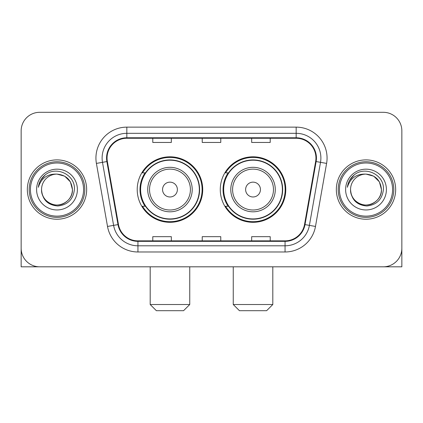 <?xml version="1.0" encoding="UTF-8"?>
<svg xmlns="http://www.w3.org/2000/svg" width="423" height="423" viewBox="0 0 423 423"><rect width="100%" height="100%" fill="white"/><g stroke="black" fill="none" stroke-linecap="round" stroke-linejoin="round"><path stroke-width="0.63" d="M220.277 189.562A32.756 32.756 0 0 0 253.033 222.313A32.756 32.756 0 0 0 285.784 189.562A32.756 32.756 0 0 0 253.033 156.806A32.756 32.756 0 0 0 220.277 189.562M137.216 189.562A32.756 32.756 0 0 0 169.967 222.313A32.756 32.756 0 0 0 202.723 189.562A32.756 32.756 0 0 0 169.967 156.806A32.756 32.756 0 0 0 137.216 189.562M145.068 206.244A29.975 29.975 0 0 1 145.068 172.875M228.129 206.244A29.975 29.975 0 0 1 228.129 172.875M21.15 130.85L21.15 248.275A18.538 18.538 0 0 0 39.688 266.813L383.312 266.813A18.538 18.538 0 0 0 401.85 248.275L401.85 130.85A18.538 18.538 0 0 0 383.312 112.307L39.688 112.307A18.538 18.538 0 0 0 21.15 130.85L21.15 248.275M27.331 189.562A29.663 29.663 0 0 0 56.994 219.225A29.663 29.663 0 0 0 86.662 189.562A29.663 29.663 0 0 0 56.994 159.894A29.663 29.663 0 0 0 27.331 189.562A29.663 29.663 0 0 0 56.994 219.225A29.663 29.663 0 0 0 86.662 189.562A29.663 29.663 0 0 0 56.994 159.894A29.663 29.663 0 0 0 27.331 189.562M336.338 189.562A29.663 29.663 0 0 0 366.006 219.225A29.663 29.663 0 0 0 395.669 189.562A29.663 29.663 0 0 0 366.006 159.894A29.663 29.663 0 0 0 336.338 189.562A29.663 29.663 0 0 0 366.006 219.225A29.663 29.663 0 0 0 395.669 189.562A29.663 29.663 0 0 0 366.006 159.894A29.663 29.663 0 0 0 336.338 189.562M107.056 158.043A19.775 19.775 0 0 1 126.831 138.263L296.169 138.263A19.775 19.775 0 0 1 315.643 161.475L304.528 224.513A19.775 19.775 0 0 1 285.054 240.856L137.946 240.856A19.775 19.775 0 0 1 118.472 224.513L107.357 161.475A19.775 19.775 0 0 1 107.056 158.043M106.559 158.043A20.272 20.272 0 0 0 106.866 161.56L117.985 224.597A20.272 20.272 0 0 0 137.946 241.348L285.054 241.348A20.272 20.272 0 0 0 305.015 224.597L316.134 161.56A20.272 20.272 0 0 0 296.169 137.771L126.831 137.771A20.272 20.272 0 0 0 106.559 158.043M96.402 163.405A30.9 30.9 0 0 1 126.831 127.138L296.169 127.138A30.9 30.9 0 0 1 326.598 163.405L315.484 226.448A30.9 30.9 0 0 1 285.054 251.981L137.946 251.981A30.9 30.9 0 0 1 107.516 226.448L96.402 163.405L102.488 162.332A24.719 24.719 0 0 1 126.831 133.319L296.169 133.319A24.719 24.719 0 0 1 320.512 162.332L309.398 225.374A24.719 24.719 0 0 1 285.054 245.8L137.946 245.8A24.719 24.719 0 0 1 113.602 225.374L102.488 162.332A24.719 24.719 0 0 1 102.112 158.043M383.312 112.307L39.688 112.307M39.688 266.813L383.312 266.813M330.162 266.813L401.85 266.813L401.85 130.85M305.015 224.597L309.398 225.374L320.512 162.332L326.598 163.405M202.231 138.263L202.231 142.451L220.769 142.451L220.769 138.263M152.788 138.263L152.788 142.451L171.331 142.451L171.331 138.263M251.669 138.263L251.669 142.451L270.212 142.451L270.212 138.263M220.769 240.856L220.769 236.669L202.231 236.669L202.231 240.856M171.331 240.856L171.331 236.669L152.788 236.669L152.788 240.856M270.212 240.856L270.212 236.669L251.669 236.669L251.669 240.856M21.15 242.093L21.15 266.813L92.838 266.813M83.569 189.562A26.575 26.575 0 0 0 56.994 162.987A26.575 26.575 0 0 0 30.419 189.562A26.575 26.575 0 0 0 56.994 216.137A26.575 26.575 0 0 0 83.569 189.562M84.806 189.562A27.812 27.812 0 0 0 56.994 161.75A27.812 27.812 0 0 0 29.182 189.562A27.812 27.812 0 0 0 56.994 217.369A27.812 27.812 0 0 0 84.806 189.562M41.544 189.562A15.45 15.45 0 0 1 56.994 174.112C66.379 175.027 71.529 180.177 72.444 189.562L70.377 181.837L64.719 176.18L56.994 174.112L64.719 176.18L70.377 181.837L72.444 189.562L70.377 181.837L64.719 176.18L56.994 174.112L64.719 176.18L70.377 181.837L72.444 189.562L70.377 181.837L64.719 176.18L56.994 174.112L64.719 176.18L70.377 181.837L72.444 189.562L70.377 181.837L64.719 176.18L56.994 174.112L64.719 176.18L70.377 181.837L72.444 189.562C72.973 200.983 58.897 209.11 49.269 202.94C44.33 199.846 41.755 195.389 41.544 189.562C42.284 199.635 47.693 205.113 57.777 206.001C67.675 204.933 73.216 199.45 74.395 189.562C75.543 174.847 56.259 165.488 45.15 174.969C41.274 178.21 39.001 182.324 38.334 187.31C41.248 178.109 47.471 173.71 56.994 174.112L64.719 176.18L70.377 181.837L72.444 189.562C72.973 200.983 58.897 209.11 49.269 202.94C44.33 199.846 41.755 195.389 41.544 189.562C41.02 200.983 55.09 209.11 64.719 202.94C69.663 199.846 72.238 195.389 72.444 189.562C72.238 195.389 69.663 199.846 64.719 202.94C55.09 209.11 41.02 200.983 41.544 189.562C41.755 195.389 44.33 199.846 49.269 202.94C58.897 209.11 72.973 200.983 72.444 189.562C72.973 200.983 58.897 209.11 49.269 202.94C44.33 199.846 41.755 195.389 41.544 189.562C41.755 195.389 44.33 199.846 49.269 202.94C58.897 209.11 72.973 200.983 72.444 189.562C72.238 195.389 69.663 199.846 64.719 202.94C55.09 209.11 41.02 200.983 41.544 189.562C41.02 200.983 55.09 209.11 64.719 202.94C69.663 199.846 72.238 195.389 72.444 189.562C72.973 200.983 58.897 209.11 49.269 202.94C44.33 199.846 41.755 195.389 41.544 189.562C41.02 200.983 55.09 209.11 64.719 202.94C69.663 199.846 72.238 195.389 72.444 189.562C72.973 200.983 58.897 209.11 49.269 202.94C44.33 199.846 41.755 195.389 41.544 189.562C41.755 195.389 44.33 199.846 49.269 202.94C58.897 209.11 72.973 200.983 72.444 189.562C73.063 201.554 57.644 209.517 48.233 202.289M36.6 189.562A20.394 20.394 0 0 0 56.994 209.956A20.394 20.394 0 0 0 77.388 189.562A20.394 20.394 0 0 0 56.994 169.168A20.394 20.394 0 0 0 36.6 189.562M45.145 174.974L40.587 180.394M40.307 180.917L40.714 180.172L40.307 180.917M183.566 310.694L156.373 310.694L150.191 304.512L189.747 304.512L183.566 310.694M177.385 189.562A7.418 7.418 0 0 0 169.967 182.144A7.418 7.418 0 0 0 162.554 189.562A7.418 7.418 0 0 0 169.967 196.975A7.418 7.418 0 0 0 177.385 189.562M192.216 189.562A22.25 22.25 0 0 0 169.967 167.312A22.25 22.25 0 0 0 147.722 189.562A22.25 22.25 0 0 0 169.967 211.807A22.25 22.25 0 0 0 192.216 189.562A22.25 22.25 0 0 1 169.967 211.807A22.25 22.25 0 0 1 147.722 189.562M199.323 189.562A29.356 29.356 0 0 0 169.967 160.206A29.356 29.356 0 0 0 140.616 189.562A29.356 29.356 0 0 0 169.967 218.918A29.356 29.356 0 0 0 199.323 189.562M202.104 189.562A32.137 32.137 0 0 1 142.503 206.244L145.48 206.244A29.631 29.631 0 0 0 189.573 211.78A29.631 29.631 0 0 0 189.573 167.339A29.631 29.631 0 0 0 145.48 172.875L142.503 172.875A32.137 32.137 0 0 1 202.104 189.562M266.627 310.694L239.434 310.694L233.253 304.512L272.809 304.512L266.627 310.694M260.446 189.562A7.418 7.418 0 0 0 253.033 182.144A7.418 7.418 0 0 0 245.615 189.562A7.418 7.418 0 0 0 253.033 196.975A7.418 7.418 0 0 0 260.446 189.562M275.278 189.562A22.25 22.25 0 0 0 253.033 167.312A22.25 22.25 0 0 0 230.784 189.562A22.25 22.25 0 0 0 253.033 211.807A22.25 22.25 0 0 0 275.278 189.562A22.25 22.25 0 0 1 253.033 211.807A22.25 22.25 0 0 1 230.784 189.562M282.384 189.562A29.356 29.356 0 0 0 253.033 160.206A29.356 29.356 0 0 0 223.677 189.562A29.356 29.356 0 0 0 253.033 218.918A29.356 29.356 0 0 0 282.384 189.562M285.165 189.562A32.137 32.137 0 0 1 225.565 206.244L228.542 206.244A29.631 29.631 0 0 0 272.634 211.78A29.631 29.631 0 0 0 272.634 167.339A29.631 29.631 0 0 0 228.542 172.875L225.565 172.875A32.137 32.137 0 0 1 285.165 189.562M392.581 189.562A26.575 26.575 0 0 0 366.006 162.987A26.575 26.575 0 0 0 339.431 189.562A26.575 26.575 0 0 0 366.006 216.137A26.575 26.575 0 0 0 392.581 189.562M393.818 189.562A27.812 27.812 0 0 0 366.006 161.75A27.812 27.812 0 0 0 338.194 189.562A27.812 27.812 0 0 0 366.006 217.369A27.812 27.812 0 0 0 393.818 189.562M350.556 189.562A15.45 15.45 0 0 1 366.006 174.112C375.386 175.027 380.536 180.177 381.456 189.562L379.383 181.837L373.731 176.18L366.006 174.112L373.731 176.18L379.383 181.837L381.456 189.562L379.383 181.837L373.731 176.18L366.006 174.112L373.731 176.18L379.383 181.837L381.456 189.562L379.383 181.837L373.731 176.18L366.006 174.112L373.731 176.18L379.383 181.837L381.456 189.562L379.383 181.837L373.731 176.18L366.006 174.112L373.731 176.18L379.383 181.837L381.456 189.562C381.98 200.983 367.91 209.11 358.281 202.94C353.337 199.846 350.762 195.389 350.556 189.562C351.296 199.635 356.705 205.113 366.789 206.001C376.687 204.933 382.223 199.45 383.407 189.562C384.555 174.847 365.271 165.488 354.157 174.969C350.281 178.21 348.013 182.324 347.346 187.31C350.26 178.109 356.478 173.71 366.006 174.112L373.731 176.18L379.383 181.837L381.456 189.562C381.98 200.983 367.91 209.11 358.281 202.94C353.337 199.846 350.762 195.389 350.556 189.562C350.027 200.983 364.103 209.11 373.731 202.94C378.67 199.846 381.245 195.389 381.456 189.562C381.245 195.389 378.67 199.846 373.731 202.94C364.103 209.11 350.027 200.983 350.556 189.562C350.762 195.389 353.337 199.846 358.281 202.94C367.91 209.11 381.98 200.983 381.456 189.562C381.98 200.983 367.91 209.11 358.281 202.94C353.337 199.846 350.762 195.389 350.556 189.562C350.762 195.389 353.337 199.846 358.281 202.94C367.91 209.11 381.98 200.983 381.456 189.562C381.245 195.389 378.67 199.846 373.731 202.94C364.103 209.11 350.027 200.983 350.556 189.562C350.027 200.983 364.103 209.11 373.731 202.94C378.67 199.846 381.245 195.389 381.456 189.562C381.98 200.983 367.91 209.11 358.281 202.94C353.337 199.846 350.762 195.389 350.556 189.562C350.027 200.983 364.103 209.11 373.731 202.94C378.67 199.846 381.245 195.389 381.456 189.562C381.98 200.983 367.91 209.11 358.281 202.94C353.337 199.846 350.762 195.389 350.556 189.562C350.762 195.389 353.337 199.846 358.281 202.94C367.91 209.11 381.98 200.983 381.456 189.562C382.075 201.554 366.651 209.517 357.245 202.289M345.612 189.562A20.394 20.394 0 0 0 366.006 209.956A20.394 20.394 0 0 0 386.4 189.562A20.394 20.394 0 0 0 366.006 169.168A20.394 20.394 0 0 0 345.612 189.562M354.151 174.974L349.599 180.394M349.313 180.917L349.726 180.172M296.169 127.138L296.169 137.771M102.488 162.332L106.866 161.56M137.946 251.981L137.946 241.348M285.054 241.348L285.054 251.981M107.516 226.448L117.985 224.597M316.134 161.56L320.512 162.332M126.831 127.138L126.831 137.771M309.398 225.374L315.484 226.448M190.408 189.562A20.436 20.436 0 0 0 169.967 169.121A20.436 20.436 0 0 0 149.531 189.562A20.436 20.436 0 0 0 169.967 209.998A20.436 20.436 0 0 0 190.408 189.562M273.47 189.562A20.436 20.436 0 0 0 253.033 169.121A20.436 20.436 0 0 0 232.592 189.562A20.436 20.436 0 0 0 253.033 209.998A20.436 20.436 0 0 0 273.47 189.562M189.747 266.813L189.747 304.512M150.191 266.813L150.191 304.512M272.809 266.813L272.809 304.512M233.253 266.813L233.253 304.512"/></g></svg>
